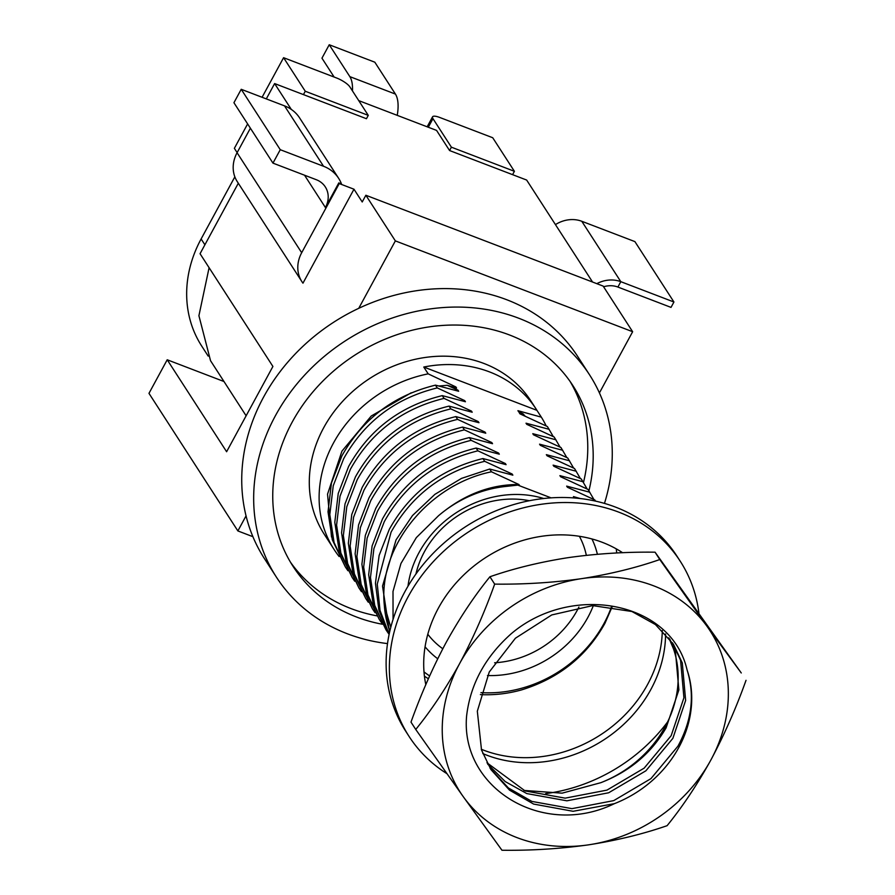 <?xml version="1.0" encoding="UTF-8"?>
<svg xmlns="http://www.w3.org/2000/svg" width="895" height="895" viewBox="0 0 895 895"><rect width="100%" height="100%" fill="white"/><g stroke="black" fill="none" stroke-linecap="round" stroke-linejoin="round"><path stroke-width="1.34" d="M523.866 790.43L562.127 793.16L600.858 782.678A110.656 95.597 147.1 0 0 665.242 726.527A110.656 95.597 147.1 0 0 673.499 648.886L668.822 637.811M669.796 639.064L675.512 652.455L678.869 689.944L666.104 727.859C651.213 753.321 629.465 771.591 600.858 782.678M614.406 803.654A110.656 95.597 147.1 0 0 678.79 747.504A110.656 95.597 147.1 0 0 687.058 669.863C671.306 601.026 571.144 582.634 511.179 633.783C485.213 656.908 470.356 684.261 466.619 715.843C460.019 787.499 542.269 838.805 614.406 803.654L573.113 811.295L533.599 804.068L509.468 790.095L490.896 769.521L481.521 750.021L477.326 711.223L489.252 672L515.408 638.224L551.745 614.943L592.68 605.602L631.915 611.509L655.442 624.565L673.398 644.176L682.292 662.938L685.637 700.427L672.872 738.341L645.877 770.808L608.678 792.769L566.904 800.812L526.819 793.585L505.194 781.559L487.697 764.151M486.947 762.753L525.108 790.934L565.181 798.15L606.967 790.117L644.154 768.145L671.16 735.69L683.925 697.776L680.58 660.286L672.525 642.856M490.057 768.19L508.382 787.947L531.887 801.417L571.961 808.644L613.746 800.611L650.933 778.639L677.94 746.173C691.947 720.374 694.979 694.934 687.058 669.863M590.029 844.611C617.807 840.192 643.505 833.883 667.099 825.682C682.527 806.663 696.97 785.027 710.44 760.784A148.727 128.488 -32.9 0 1 590.029 844.611L587.836 844.947A148.727 128.488 -32.9 0 1 463.834 797.467L501.961 850.25C531.015 850.619 559.644 848.84 587.836 844.947M463.834 797.467L462.681 795.868A148.727 128.488 -32.9 0 1 459.09 664.571C445.475 689.027 431.032 710.664 415.75 729.47L462.681 795.868M459.09 664.571L460.131 662.636A148.727 128.488 -32.9 0 1 580.542 578.796C552.428 582.701 523.799 584.469 494.666 584.111L489.923 576.76C474.641 595.567 460.187 617.203 446.583 641.659L445.531 643.594C432.397 668.352 420.885 694.52 410.995 722.12L415.75 729.47M494.666 584.111C484.788 611.71 473.276 637.878 460.131 662.636M489.923 576.76C513.45 568.571 539.137 562.261 566.994 557.831L569.186 557.507C597.301 553.602 625.929 551.835 655.062 552.193L659.805 559.543C636.278 567.721 610.591 574.042 582.734 578.472A148.727 128.488 -32.9 0 1 706.748 625.941L659.805 559.543M580.542 578.796L582.734 578.472M655.062 552.193L741.273 672.973L707.889 627.552A148.727 128.488 -32.9 0 1 711.491 758.848C724.749 733.844 736.261 707.665 746.027 680.323M706.748 625.941L707.889 627.552M711.491 758.848L710.44 760.784M425.807 684.641A125.725 108.608 -32.9 0 1 438.393 608.119A125.725 108.608 -32.9 0 1 622.584 552.718M665.567 633.984A125.725 108.608 -32.9 0 1 650.878 689.452A125.725 108.608 -32.9 0 1 482.797 753.556M662.3 630.572A125.725 108.608 -32.9 0 1 647.622 684.418A125.725 108.608 -32.9 0 1 481.275 749.249M446.885 773.649A161.424 139.452 -32.9 0 1 409.049 736.395L405.804 731.36A161.424 139.452 -32.9 0 1 404.976 591.539A161.424 139.452 -32.9 0 1 540.524 498.895A161.424 139.452 -32.9 0 1 676.956 556.153L680.211 561.187A161.424 139.452 -32.9 0 1 698.894 612.963M667.603 721.941A161.424 139.452 -32.9 0 1 545.626 793.63M409.049 736.395A161.424 139.452 -32.9 0 1 408.221 596.573A161.424 139.452 -32.9 0 1 543.78 503.93A161.424 139.452 -32.9 0 1 680.211 561.187M347.942 570.73L345.358 566.927L334.081 542.504L329.808 514.591L333.242 485.772L343.635 458.743C364.332 421.758 395.545 398.141 437.263 387.915L464.695 400.613L465.434 401.743L442.253 395.624L444.043 398.398L471.475 411.096L472.202 412.226L449.033 406.117L450.823 408.881L478.254 421.59L478.982 422.72L455.801 416.6L457.591 419.375L485.023 432.072L485.761 433.202L462.581 427.083L464.371 429.857L491.803 442.555L492.53 443.696L469.36 437.577L471.15 440.34L498.582 453.049L499.309 454.179L476.129 448.059L477.919 450.834L505.351 463.532L506.089 464.662L482.908 458.553L484.698 461.317L512.13 474.014L512.857 475.156L489.688 469.036L491.478 471.799L518.91 484.508L519.637 485.638L517.791 485.101L551.096 497.855M345.358 566.927L332.291 539.741L328.017 511.828L331.452 482.998L341.845 455.98C362.542 418.983 393.755 395.377 435.473 385.141L437.263 387.915M527.658 424.733L526.014 423.201L526.752 424.331L554.184 437.04L560.069 447.097M354.722 581.213L352.127 577.409L340.861 552.998L336.587 525.085L340.01 496.255L350.415 469.237C371.112 432.24 402.325 408.623 444.043 398.398M352.138 577.409L339.071 550.224L334.797 522.311L338.232 493.481L348.625 466.463C369.322 429.477 400.535 405.86 442.253 395.624M534.438 435.216L532.793 433.683L533.521 434.813L560.952 447.522L566.837 457.58M361.49 591.696L358.906 587.903L347.629 563.481L343.356 535.568L346.79 506.738L357.194 479.72C377.88 442.723 409.093 419.117 450.823 408.881M358.906 587.903L345.85 560.706L341.577 532.805L345 503.974L355.404 476.957C376.101 439.96 407.303 416.343 449.033 406.117M541.206 445.71L539.573 444.177L540.3 445.307L567.732 458.005L573.617 468.063M368.27 602.19L365.686 598.386L354.409 573.963L350.135 546.051L353.57 517.232L363.963 490.203C384.66 453.217 415.873 429.6 457.591 419.375M365.686 598.386L352.619 571.2L348.345 543.287L351.78 514.457L362.173 487.439C382.87 450.442 414.083 426.837 455.801 416.6M547.986 456.193L546.342 454.66L547.08 455.79L574.512 468.499L580.396 478.556M375.05 612.672L372.454 608.868L361.188 584.457L356.915 556.545L360.338 527.714L370.743 500.697C391.439 463.7 422.641 440.094 464.371 429.857M372.454 608.88L359.398 581.683L355.125 553.77L358.559 524.951L368.953 497.922C389.649 460.936 420.863 437.319 462.581 427.083M554.766 466.675L553.121 465.143L553.848 466.284L581.28 478.982L587.165 489.039M381.818 623.155L379.234 619.362L367.957 594.94L363.683 567.027L367.118 538.197L377.522 511.179C398.208 474.182 429.421 450.577 471.15 440.34M379.234 619.362L366.167 592.177L361.904 564.264L365.328 535.434L375.732 508.416C396.429 471.419 427.631 447.802 469.36 437.577M561.534 477.169L559.901 475.637L560.628 476.767L588.06 489.464L593.944 499.522M388.598 633.649L386.013 629.845L374.736 605.423L370.463 577.51L373.897 548.691L384.291 521.662C404.987 484.676 436.201 461.059 477.919 450.834M386.013 629.845L372.946 602.659L368.673 574.747L372.107 545.916L382.501 518.899C403.197 481.902 434.411 458.296 476.129 448.059M568.314 487.652L566.669 486.119L567.408 487.249L594.839 499.958L595.6 501.133M389.146 634.219L380.039 610.479L377.254 584.111L391.07 532.156C411.767 495.159 442.969 471.553 484.698 461.317M389.09 634.488L378.932 610.39L375.441 583.249L379.133 555.437L389.28 529.381C409.977 492.395 441.19 468.779 482.908 458.553M616.252 548.848L616.733 552.976M574.176 497.743L573.449 496.602L574.959 498.023M520.879 414.251L519.245 412.718L519.973 413.848L547.404 426.546L553.289 436.603M339.138 556.545A122.951 106.214 -32.9 0 1 334.103 549.508A122.951 106.214 -32.9 0 1 333.477 443.014A122.951 106.214 -32.9 0 1 428.179 373.853L455.857 386.92L456.584 388.05L447.187 385.297L439.042 386.002M334.103 549.508L324.281 534.304A122.951 106.214 -32.9 0 1 323.654 427.81A122.951 106.214 -32.9 0 1 426.893 357.239A122.951 106.214 -32.9 0 1 530.813 400.859L536.239 409.239A122.951 106.214 147.1 0 0 423.771 367.028L536.933 410.346L541.341 417.159A122.951 106.214 -32.9 0 1 546.207 425.975M611.598 606.463A118.979 102.791 -32.9 0 1 603.98 623.513A118.979 102.791 -32.9 0 1 480.939 692.618M612.269 606.553L604.93 623.345C586.617 656.192 558.827 678.376 521.584 689.9A122.951 106.214 -32.9 0 1 480.38 694.598M387.501 643.594A186.406 161.033 -32.9 0 1 276.398 577.13A186.406 161.033 -32.9 0 1 275.447 415.672A186.406 161.033 -32.9 0 1 431.983 308.685A186.406 161.033 -32.9 0 1 589.537 374.804A186.406 161.033 -32.9 0 1 604.461 503.404M276.398 577.13L264.472 558.681A186.406 161.033 -32.9 0 1 252.905 536.687A186.406 161.033 147.1 0 1 246.047 515.889A186.406 161.033 -32.9 0 1 263.522 397.212A186.406 161.033 -32.9 0 1 358.75 308.316A186.406 161.033 147.1 0 1 577.611 356.344L589.537 374.804M570.081 381.427A166.582 143.905 -32.9 0 1 583.495 482.439M382.467 624.262A166.582 143.905 -32.9 0 1 293.057 566.367A166.582 143.905 -32.9 0 1 292.206 422.093A166.582 143.905 -32.9 0 1 432.084 326.485A166.582 143.905 -32.9 0 1 572.878 385.566A166.582 143.905 -32.9 0 1 588.921 490.807M407.986 586.225A99.949 86.345 -32.9 0 1 418.972 552.696A99.949 86.345 -32.9 0 1 543.746 498.504M591.964 538.969A99.949 86.345 -32.9 0 1 597.39 554.273M593.351 605.568A99.949 86.345 -32.9 0 1 587.892 617.36A99.949 86.345 -32.9 0 1 487.473 675.546M415.918 574.031A90.429 78.122 -32.9 0 1 424.42 551.756A90.429 78.122 -32.9 0 1 529.37 500.719M579.378 536.295A90.429 78.122 -32.9 0 1 586.326 555.336M578.908 607.045A90.429 78.122 -32.9 0 1 577.253 610.256A90.429 78.122 -32.9 0 1 494.611 662.781M519.245 412.718L523.004 413.792L518.653 411.812L517.925 410.682A109.47 94.568 -32.9 0 1 519.559 412.215M411.219 392.782L371.235 416.03L341.946 451.136L327.536 494.152L331.508 536.978M517.925 410.682L541.341 417.159M442.79 648.752A90.429 78.122 -32.9 0 1 427.799 634.242M573.449 496.602L580.34 498.549M566.669 486.119L589.85 492.239M559.901 475.637L583.07 481.745M553.121 465.143L576.302 471.262M546.342 454.66L569.522 460.78M539.573 444.177L562.742 450.286M532.793 433.683L555.974 439.803M526.014 423.201L549.194 429.32M423.771 367.028L428.179 373.853M447.187 385.297L457.927 390.13L458.654 391.26L435.473 385.141M536.933 410.346A122.951 106.214 147.1 0 0 536.239 409.239M452.736 386.897A109.47 94.568 -32.9 0 1 455.857 386.92M389.571 632.295L382.523 586.091L396.06 539.875L412.494 515.554L434.914 494.331L461.496 478.4L489.688 469.036M437.711 658.754A99.949 86.345 -32.9 0 1 425.058 646.805M376.974 615.861A166.582 143.905 -32.9 0 1 290.428 562.127M393.062 619.407L393.006 591.427L400.949 563.492L416.332 537.615L438.472 515.777A109.47 94.568 -32.9 0 1 504.579 486.578L517.791 485.101M429.634 675.926A118.979 102.791 -32.9 0 1 423.995 671.888M389.795 631.311A122.951 106.214 -32.9 0 1 384.335 605.333L390.779 627.283M428.381 678.746A122.951 106.214 -32.9 0 1 424.42 676.15M384.335 605.333C377.981 546.218 429.287 484.363 491.478 471.799M438.472 515.777C463.308 494.79 490.124 484.374 518.91 484.508M525.108 416.13L523.004 413.792M454.783 390.153L457.927 390.13M461.563 400.636L464.695 400.613M468.342 411.129L471.475 411.096M475.111 421.612L478.254 421.59M481.89 432.095L485.023 432.072M488.67 442.589L491.803 442.555M495.438 453.071L498.582 453.049M502.218 463.554L505.351 463.532M508.998 474.048L512.13 474.014M272.964 163.125L316.259 179.694A23.796 20.563 -32.9 0 1 325.31 186.921A23.796 20.563 -32.9 0 1 325.422 207.539L338.802 182.904L341.465 183.922A39.66 34.267 -32.9 0 0 338.634 178.318A39.66 34.267 -32.9 0 0 323.542 166.269L280.258 149.7L272.964 163.125L233.931 102.724L241.225 89.299L280.258 149.7M338.634 178.318L299.601 117.905A39.66 34.267 147.1 0 0 284.52 105.867L241.225 89.299M334.137 77.048L321.954 58.175L329.237 44.75L374.826 62.202L395.422 94.076L349.844 76.634A35.699 15.204 110.9 0 1 352.462 90.898M329.237 44.75L349.844 76.634M291.322 109.436L274.62 83.571L266.307 98.897M365.865 195.255L395.355 240.889L632.642 331.721L603.152 286.087L365.865 195.255L362.218 201.968L353.984 189.214L339.239 183.576L301.682 252.726A33.316 28.785 147.1 0 0 301.861 281.589L237.242 181.584A33.316 28.785 -32.9 0 1 237.074 152.732L250.399 128.198M339.239 183.576L338.802 182.904M492.72 137.74L439.769 117.48A11.903 3.2 28.5 0 0 432.565 116.831A11.903 3.2 28.5 0 0 432.967 118.655L451.393 147.183L514.401 171.303L492.72 137.74M283.581 57.694L305.262 91.245L368.27 115.365L349.844 86.849A11.903 3.2 28.5 0 0 336.542 77.966L283.581 57.694L262.09 97.275M397.235 115.354A35.699 15.204 -69.1 0 0 395.422 94.076M247.624 123.913L234.367 148.335L237.141 152.609M368.27 115.365L366.447 118.722L274.62 83.571M246.125 415.795L210.538 360.707L198.914 315.711L209.094 267.695M223.974 381.516L167.208 359.779L226.614 451.729L272.908 366.458L200.055 253.71L238.316 183.24M301.861 281.589A33.316 28.785 147.1 0 0 302.969 283.167L353.984 189.214M592.546 282.026L526.652 180.052L512.578 174.659L514.401 171.303M305.262 91.245L303.439 94.602M234.848 176.841L201.118 238.965A123.745 106.897 147.1 0 0 201.755 346.141L208.188 356.098M512.578 174.659L449.57 150.539L436.559 130.401L358.75 100.62M449.57 150.539L451.393 147.183M167.208 359.779L148.973 393.353L237.88 530.936L246.047 515.889M395.355 240.889L358.75 308.316M632.642 331.721L599.415 392.916M252.905 536.687L237.88 530.936M555.448 224.611A28.55 24.668 -32.9 0 1 581.784 221.278L634.902 241.605L673.935 302.007L620.817 281.679A28.55 24.668 147.1 0 0 596.82 283.659M581.784 221.278L620.817 281.679L617.897 287.049L671.015 307.388L673.935 302.007M617.897 287.049A22.207 19.187 147.1 0 0 603.599 286.78M304.546 175.219L325.422 207.539M284.52 105.867L323.542 166.269M237.074 152.732L301.682 252.726M432.967 118.655L428.302 127.247M204.899 244.794L201.118 238.965M427.15 126.799L432.565 116.831"/></g></svg>
